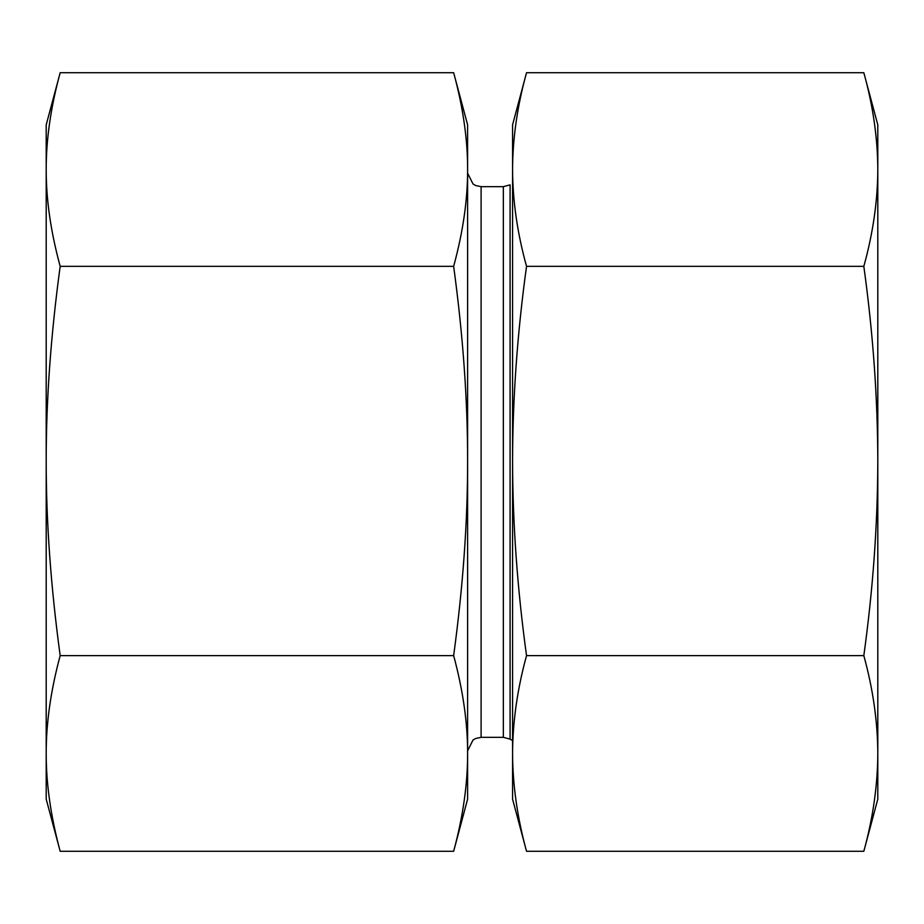 <?xml version="1.0" encoding="UTF-8"?>
<svg xmlns="http://www.w3.org/2000/svg" width="924" height="924" viewBox="0 0 924 924"><rect width="100%" height="100%" fill="white"/><g stroke="black" fill="none" stroke-linecap="round" stroke-linejoin="round"><path stroke-width="1.39" d="M60.175 72.707L46.2 124.867L46.2 169.519C46.142 199.734 50.808 232.005 60.175 266.331C50.808 335.354 46.142 400.231 46.2 460.984L46.2 169.519C46.142 139.305 50.808 107.034 60.175 72.707L453.649 72.707C463.016 107.034 467.671 139.305 467.613 169.519L467.613 753.453C467.671 722.914 463.016 690.309 453.649 655.624C463.016 586.613 467.671 521.737 467.613 460.984C467.671 400.231 463.016 335.343 453.649 266.331C463.016 232.016 467.671 199.746 467.613 169.519L467.613 124.867L453.649 72.707M46.2 460.984C46.142 521.725 50.808 586.601 60.175 655.624C50.808 690.309 46.142 722.926 46.2 753.453L46.2 460.984M46.2 753.453C46.142 783.991 50.808 816.597 60.175 851.293L46.2 799.133L46.2 753.453M60.175 851.293L453.649 851.293C463.016 816.608 467.671 783.991 467.613 753.453L467.613 799.133L453.649 851.293M60.175 655.624L453.649 655.624M60.175 266.331L453.649 266.331M877.8 124.867L877.8 799.133L863.824 851.293C872.995 817.959 877.661 785.342 877.8 753.453C877.661 721.563 872.995 688.957 863.824 655.624C872.995 589.304 877.661 524.428 877.8 460.984C877.661 397.528 872.995 332.652 863.824 266.331C872.995 233.356 877.661 201.085 877.8 169.519C877.661 137.965 872.995 105.694 863.824 72.707L877.8 124.867M512.566 167.001L512.566 169.519C512.716 201.085 517.371 233.356 526.541 266.331C517.371 332.652 512.716 397.528 512.566 460.984L512.566 461.111M512.566 460.984C512.716 524.428 517.371 589.304 526.541 655.624C517.371 688.957 512.716 721.563 512.566 753.453L512.566 124.867L526.541 72.707C517.371 105.694 512.716 137.965 512.566 169.519M526.541 851.293L512.566 799.133L512.566 753.453C512.716 785.342 517.371 817.959 526.541 851.293L863.824 851.293M526.541 266.331L863.824 266.331M526.541 655.624L863.824 655.624M526.541 72.707L863.824 72.707M510.083 462L510.083 184.869L503.337 186.671L503.337 737.329L510.083 739.131L510.083 462M503.337 737.329L481.104 737.329L481.104 186.671L503.337 186.671M510.083 739.131L512.566 740.574M481.104 186.671L475.652 185.516L473.007 183.968L467.613 173.192M481.104 737.329L475.652 738.484L473.007 740.032L467.613 750.808"/></g></svg>
